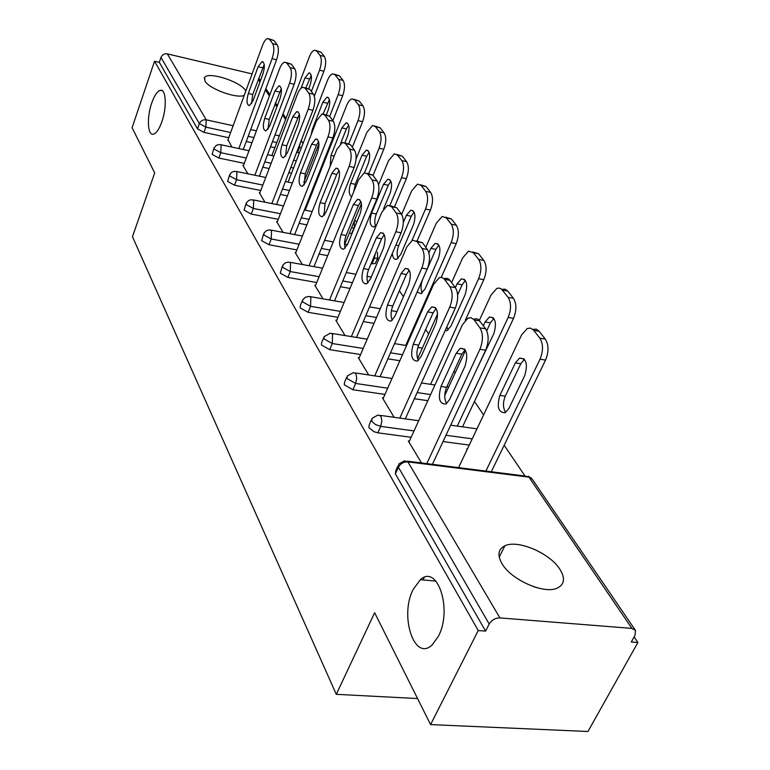 <?xml version="1.0" encoding="UTF-8"?>
<svg xmlns="http://www.w3.org/2000/svg" width="770" height="770" viewBox="0 0 770 770"><rect width="100%" height="100%" fill="white"/><g stroke="black" fill="none" stroke-linecap="round" stroke-linejoin="round"><path stroke-width="1.16" d="M161.854 121.775C167.09 107.3 166.05 88.396 160.237 90.34C157.215 91.312 154.385 95.519 151.738 102.959C146.589 117.367 147.59 136.213 153.528 134.153C156.454 133.172 159.236 129.042 161.854 121.775M533.475 586.625L538.259 588.059M438.409 636.261C452.77 609.416 437.379 563.63 420.353 579.694L413.211 589.387C399.264 615.721 414.27 662.181 432.134 644.933L438.409 636.261M559.915 569.319C549.924 553.11 517.748 539.366 504.889 545.795C498.123 549.154 497.16 555.122 502.021 563.707C511.01 579.618 543.36 594.19 556.749 588.318C564.468 584.844 565.526 578.511 559.915 569.319M245.813 91.072L245.418 90.398C240.384 81.495 207.939 71.186 204.627 77.501L204.955 81.052C209.007 88.877 237.112 99.061 244.254 95.326M637.907 642.488L631.265 641.988L635.029 635.26L635.5 630.466L631.891 628.397L499.913 617.915C495.274 617.973 491.693 620.004 489.191 624.008L485.581 631.092L478.237 630.543L430.584 724.589L587.953 731.5L637.907 642.488L634.114 636.896M525.015 476.014L504.167 445.272M483.589 414.924L474.455 401.459M455.137 372.978L453.982 371.265M428.669 333.939L425.656 329.502M403.413 296.7L399.37 290.733M378.484 259.933L377.454 258.422M430.584 724.589L374.644 612.728L336.288 694.328L417.571 698.554M336.288 694.328L132.469 236.708L154.693 172.913L132.094 127.724L154.549 61.225L159.323 62.341L197.505 128.898L199.372 123.643L160.997 57.394L159.323 62.341M160.997 57.394C162.249 54.641 164.356 53.467 167.34 53.871L252.088 73.901M478.237 630.543L154.549 61.225M424.212 577.462L423.019 579.935M231.886 147.08L228.007 139.736M469.267 445.079L443.039 441.566M411.142 437.293L377.839 432.827L374.008 431.71L368.888 427.668L369.215 424.79L371.304 420.054M485.581 631.092L395.385 473.858L395.847 470.557L397.917 466.004M299.424 152.768L296.642 152.383M274.851 147.676L270.539 146.752M251.983 142.748L246.236 141.507M228.738 137.734L203.973 132.392L197.505 128.898M383.393 397.955L382.401 397.811L394.096 417.292M399.851 360.716L387.878 358.83M360.61 354.537L329.714 349.676L321.465 344.998L321.61 342.794L323.669 337.828M336.663 320.339L335.807 320.195L345.037 335.576M349.994 288.432L340.407 286.729M316.73 282.532L287.903 277.421L280.251 273.158L282.282 266.401M295.863 252.531L295.103 252.387L302.398 264.534M351.948 233.618L349.33 233.118M306.864 224.869L299.097 223.358M278.278 219.306L251.232 214.06L244.1 210.133L245.986 203.761M259.913 192.779L259.24 192.644L264.976 202.202M318.02 177.321L316.942 178.188M291.503 173.231L288.798 172.663M269.134 168.553L262.791 167.225M244.292 163.365L218.815 158.033L212.135 154.414L213.887 148.379M243.493 165.492L242.868 165.358L247.94 173.818M309.136 200.267L308.289 200.104M287.383 195.878L280.376 194.464M260.78 190.508L234.542 185.214L227.641 181.441L229.46 175.242M277.335 221.741L276.623 221.596L283.1 232.386M375.587 262.839L375.279 263.581L371.073 263.735M327.683 255.659L319.059 254.052M296.893 249.923L268.99 244.735L261.608 240.644L263.561 234.08M315.594 285.324L314.795 285.179L322.996 298.856M373.989 323.371L363.286 321.581M337.924 317.327L308.106 312.322L300.165 307.865L300.242 305.921L302.273 300.906M359.205 357.79L358.291 357.646L368.676 374.952M427.822 400.689L414.375 398.725M384.952 394.423L352.901 389.736L344.315 384.836L344.536 382.324L346.625 377.444M467.217 449.401L466.793 448.746L467.477 448.843M409.39 441.133L408.321 440.989L421.498 462.943M251.549 103.738L252.733 94.508L264.216 64.497M269.009 38.856L273.995 40.502L277.161 44.804C278.923 48.163 278.73 53.149 276.574 59.771L272.079 58.684L238.835 148.562M243.272 149.505L276.574 59.771M227.805 140.275L262.541 45.343C264.1 41.272 265.814 39.001 267.681 38.519L269.538 39.395L272.676 43.697L277.161 44.804M262.994 73.727L253.051 100.687L249.393 105.596C246.65 104.768 246.294 100.726 248.315 93.497L258.142 66.711L261.983 61.6C264.697 62.476 265.034 66.518 262.994 73.727M272.079 58.684C274.226 52.052 274.428 47.057 272.676 43.697M308.789 88.463L310.156 84.912C312.225 77.818 311.821 73.814 308.963 72.909L304.978 77.905L301.031 88.261M311.378 91.428L319.54 70.186C321.716 63.66 321.87 58.732 319.993 55.382L316.653 51.08L314.689 50.185C312.736 50.628 310.955 52.851 309.367 56.845L271.839 155.588M314.314 96.115L323.91 71.244L319.54 70.186M319.993 55.382L324.353 56.46L320.984 52.158L316.653 51.08M311.253 75.373L305.844 87.953M324.353 56.46C326.239 59.81 326.095 64.738 323.91 71.244M316.085 50.531L320.984 52.158M268.056 129.216L269.211 119.398L281.271 88.617M286.276 62.524L291.406 64.218L294.756 68.78C296.623 72.313 296.44 77.481 294.207 84.257L289.597 83.17L254.86 175.242M259.394 176.186L294.207 84.257M243.281 166.06L279.471 69.021C281.06 64.969 282.821 62.678 284.746 62.158L286.825 63.111L290.155 67.673L294.756 68.78M280.068 98.445L269.702 126.001L265.968 130.939C262.994 130.12 262.56 125.943 264.688 118.388L274.928 91.004L278.865 85.865C281.81 86.721 282.215 90.908 280.068 98.445M289.597 83.17C291.83 76.374 292.022 71.215 290.155 67.673M285.574 156.243L286.69 145.79L299.366 114.22M304.602 87.665L309.877 89.387L313.438 94.238C315.431 97.973 315.267 103.315 312.928 110.274L308.202 109.186L271.849 203.569M276.497 204.493L312.928 110.274M259.683 193.376L297.451 94.152C299.049 90.119 300.849 87.819 302.841 87.241L305.19 88.281L308.731 93.132L313.438 94.238M298.202 124.682L287.374 152.874L283.581 157.821C280.328 157.042 279.818 152.691 282.051 144.779L292.744 116.77L296.758 111.611C299.973 112.439 300.464 116.799 298.202 124.682M308.202 109.186C310.531 102.218 310.714 96.866 308.731 93.132M304.208 184.944L305.257 173.827L316.46 145.222L318.588 141.459M324.112 114.403L329.531 116.155L333.314 121.314C335.45 125.269 335.297 130.813 332.852 137.955L328.001 136.877L289.886 233.676M294.65 234.59L332.852 137.955M277.084 222.366L316.557 120.861L322.053 113.931L324.719 115.048L328.482 120.216L333.314 121.314M317.49 152.585L306.162 181.441L302.312 186.388C298.76 185.647 298.154 181.133 300.502 172.836L311.677 144.173L315.767 138.985C319.29 139.784 319.868 144.317 317.49 152.585M328.001 136.877C330.445 129.726 330.6 124.172 328.482 120.216M324.064 215.494L325.017 203.675L336.75 174.386L339.06 170.488M344.902 142.893L350.466 144.683L354.508 150.189C356.789 154.385 356.654 160.141 354.094 167.465L349.118 166.397L309.068 265.746M313.967 266.641L354.094 167.465M295.593 253.195L336.904 149.322L342.506 142.363L345.528 143.586L349.551 149.101L354.508 150.189M338.049 182.317L326.172 211.865L322.284 216.803C318.385 216.129 317.673 211.423 320.137 202.693L331.851 173.346L335.999 168.168C339.859 168.899 340.542 173.625 338.049 182.317M349.118 166.397C351.678 159.063 351.823 153.288 349.551 149.101M345.258 248.094C344.075 244.456 344.354 240.269 346.096 235.514L358.406 205.513L360.899 201.49M367.107 173.337L372.824 175.146L377.156 181.037C379.6 185.493 379.475 191.48 376.8 199.006L371.689 197.948L329.522 299.982M334.546 300.849L376.8 199.006M315.305 286.036L358.628 179.689L364.297 172.74L367.762 174.059L372.064 179.959L377.156 181.037M360.004 214.079L347.539 244.35L343.622 249.259C339.329 248.672 338.482 243.763 341.091 234.542L353.372 204.493L357.559 199.315C361.823 199.979 362.632 204.897 360.004 214.079M371.689 197.948C374.364 190.411 374.49 184.415 372.064 179.959M326.307 114.903L328.376 109.6C330.542 102.189 330.08 98.04 326.961 97.145L322.89 102.169L312.437 129.071L311.128 134.817M303.813 182.403L318.963 143.749M329.695 116.376L338.203 94.652C340.484 87.973 340.619 82.871 338.627 79.349L335.075 74.786L332.881 73.814C330.859 74.305 329.04 76.538 327.423 80.513L288.067 182.095M332.852 120.688L342.679 95.711L338.203 94.652M338.627 79.349L343.083 80.427L339.522 75.864L335.075 74.786M329.425 99.494L323.131 113.912M343.083 80.427C345.095 83.949 344.96 89.041 342.679 95.711M334.488 74.209L339.522 75.864M344.873 142.874L347.703 135.78C349.984 128.032 349.426 123.72 346.038 122.853L341.88 127.897L330.975 155.405L330.118 166.368M348.877 143.461L358.021 120.63C360.399 113.787 360.514 108.503 358.397 104.778L354.633 99.936L352.15 98.878C350.071 99.417 348.213 101.659 346.567 105.615L305.209 210.2M352.333 147.234L362.603 121.679L358.021 120.63M358.397 104.778L362.968 105.846L359.176 101.005L354.633 99.936M348.695 125.077L346.404 128.917L340.61 143.461M362.968 105.846C365.096 109.571 364.98 114.846 362.603 121.679M354.007 99.32L359.176 101.005M364.537 172.673L368.243 163.596C370.639 155.473 369.985 150.987 366.289 150.16L362.054 155.213L350.648 183.347C348.454 190.267 348.8 194.743 351.669 196.774M368.676 173.673L379.09 148.244C381.564 141.218 381.679 135.741 379.418 131.814L375.404 126.655L372.603 125.51L366.915 132.276L356.058 159.111M344.796 244.148L361.448 203.636M373.036 175.435L383.787 149.284L379.09 148.244M379.418 131.814L384.095 132.883L380.062 127.724L375.404 126.655M369.148 152.267L366.684 156.233L355.259 184.319L353.796 191.537M384.095 132.883C386.367 136.81 386.271 142.277 383.787 149.284M374.759 126.001L380.062 127.724M383.527 208.959L390.111 193.212C392.633 184.665 391.863 180.007 387.811 179.227L383.518 184.28L371.564 213.078C369.071 221.664 369.869 226.313 373.97 227.025L376.578 224.83M389.938 205.311L401.536 177.658C404.125 170.459 404.212 164.77 401.796 160.603L397.532 155.117L394.346 153.865L388.552 160.641L378.599 184.704M394.76 206.235L406.348 178.698L401.536 177.658M401.796 160.603L406.599 161.662L402.306 156.175L397.532 155.117M390.9 181.22L388.263 185.291L376.299 214.031C374.586 218.613 374.345 222.607 375.558 226.014M406.599 161.662C409.034 165.829 408.947 171.508 406.348 178.698M396.858 154.423L402.306 156.175M392.325 253.407C392.739 257.834 394.192 259.798 396.675 259.278L400.718 254.495L413.442 224.811C416.098 215.792 415.194 210.932 410.728 210.229L406.396 215.273L403.316 222.52M412.046 240.336L425.492 209.065C428.216 201.673 428.284 195.763 425.695 191.335L421.132 185.474L417.484 184.117L411.632 190.893L401.651 214.435M417.07 241.039L430.43 210.085L425.492 209.065M425.695 191.335L430.613 192.385L426.031 186.513L421.132 185.474M414.096 212.097L411.267 216.264L398.716 245.688C396.868 250.587 396.666 254.822 398.119 258.393M430.613 192.385C433.221 196.802 433.154 202.702 430.43 210.085M420.439 184.752L426.031 186.513M367.945 282.927C366.501 279.106 366.732 274.64 368.628 269.538L381.564 238.806L384.249 234.667M390.891 205.937L396.762 207.756L401.401 214.07C404.029 218.805 403.932 225.042 401.112 232.781L395.857 231.741L351.37 336.606M356.529 337.443L401.112 232.781M336.346 321.1L381.862 212.173L387.57 205.253L391.555 206.687L396.165 213.001L401.401 214.07M383.498 248.075L370.389 279.087L366.472 283.947C361.736 283.476 360.735 278.365 363.488 268.595L376.395 237.805L380.601 232.656C385.318 233.204 386.28 238.344 383.498 248.075M395.857 231.741C398.677 223.993 398.773 217.746 396.165 213.001M417.176 291.945L420.969 293.736L425.002 288.991L438.38 258.595C441.181 249.047 440.122 243.975 435.194 243.378L430.844 248.392L428.909 252.83M405.732 345.441L451.124 242.666C453.982 235.062 454.021 228.911 451.249 224.214L446.359 217.929L442.182 216.466L436.282 223.213L425.8 247.314M441.287 277.296L456.196 243.667L451.124 242.666M451.249 224.214L456.302 225.235L451.393 218.959L446.359 217.929M438.861 245.101L435.849 249.364L422.643 279.491C420.651 284.727 420.516 289.212 422.23 292.975M456.302 225.235C459.093 229.941 459.055 236.082 456.196 243.667M445.657 217.178L451.393 218.959M392.267 320.262C390.534 316.229 390.698 311.475 392.767 305.998L406.396 274.495L409.274 270.26M416.406 240.914L422.441 242.733L427.417 249.519C430.247 254.581 430.18 261.088 427.206 269.048L421.806 268.027L374.749 375.875M380.053 376.674L427.206 269.048M358.858 358.599L406.772 247.006L412.479 240.144L417.09 241.684L422.037 248.479L427.417 249.519M408.706 284.544L394.885 316.335L391.016 321.119C385.751 320.811 384.577 315.459 387.474 305.074L401.083 273.514L405.27 268.422C410.497 268.826 411.642 274.197 408.706 284.544M421.806 268.027C424.771 260.058 424.847 253.542 422.037 248.479M445.05 330.792L447.014 330.609L451.008 325.931L465.099 294.794C468.064 284.65 466.812 279.346 461.346 278.894L457.024 283.851L455.359 287.576M430.603 384.336L478.613 278.692C481.625 270.886 481.635 264.466 478.651 259.452L473.406 252.714L468.574 251.136L462.693 257.825L451.653 282.523M417.629 358.628L437.61 313.939M465.311 320.253L483.82 279.674L478.613 278.692M478.651 259.452L483.839 260.462L478.574 253.725L473.406 252.714M465.378 280.463L462.154 284.804L457.65 294.814M446.85 326.798L448.063 329.983M483.839 260.462C486.842 265.467 486.833 271.877 483.82 279.674M472.693 251.944L478.574 253.725M418.428 360.37C416.358 356.115 416.445 351.043 418.688 345.143L433.077 312.851L436.157 308.529M443.876 278.557L447.197 278.374L449.083 279.308L455.426 287.672C458.477 293.081 458.439 299.886 455.311 308.077L449.747 307.095L399.832 418.091M405.289 418.861L455.311 308.077M383.008 398.822L433.558 284.448L439.198 277.691L441.701 277.354L444.242 278.942L449.892 286.652L455.426 287.672M435.82 323.766L421.219 356.375L417.436 361.043C411.575 360.947 410.189 355.345 413.249 344.257L427.61 311.898L431.739 306.903C437.572 307.095 438.929 312.716 435.82 323.766M449.747 307.095C452.875 298.885 452.924 292.071 449.892 286.652M477.121 368.474L493.811 333.68C496.948 322.851 495.466 317.307 489.383 317.048L485.129 321.918L483.368 325.739M457.264 426.108L508.171 317.433C511.347 309.396 511.319 302.697 508.094 297.336L501.434 289.029L499.047 288.038L496.862 288.394L491.039 294.987L479.364 320.349M444.762 395.53L465.523 350.427M462.529 426.84L513.523 318.385L508.171 317.433M508.094 297.336L513.436 298.317L507.767 291.07L502.454 290.078M493.83 318.433L490.403 322.842L486.727 330.753M513.436 298.317C516.67 303.669 516.699 310.358 513.523 318.385M502.146 289.376L505.178 289.183L507.767 291.07M446.639 403.576C444.165 399.072 444.155 393.653 446.6 387.3L461.836 354.181L465.119 349.792M473.569 319.184L476.495 318.684L478.709 319.714L485.649 328.838C488.96 334.652 488.95 341.774 485.639 350.215L479.912 349.272L426.801 463.617M432.422 464.32L485.639 350.215M408.966 442.067L462.414 324.805L467.929 318.203L470.836 317.692L473.82 319.502L479.941 327.866L485.649 328.838M465.061 366.077L449.603 399.524L445.955 404.038C439.42 404.221 437.774 398.36 441.008 386.453L456.206 353.266L460.21 348.406C466.736 348.329 468.353 354.219 465.061 366.077M479.912 349.272C483.223 340.812 483.233 333.68 479.941 327.866M508.98 408.293L524.736 375.567C528.047 363.95 526.295 358.146 519.5 358.146L515.371 362.891L499.884 395.366C496.631 407.032 498.421 412.807 505.226 412.691L508.98 408.293M485.889 471.076L540.03 359.195C543.389 350.928 543.322 343.911 539.837 338.165L533.379 329.887L530.251 328.078L527.229 328.549L521.55 334.979L458.564 467.621M491.298 471.76L545.535 360.11L540.03 359.195M539.837 338.165L545.324 339.108L539.212 331.293L533.754 330.34M524.428 359.32L520.799 363.767L505.274 396.184C502.733 402.623 502.868 408.033 505.678 412.422M545.324 339.108C548.827 344.854 548.894 351.851 545.535 360.11M532.888 329.396L536.286 329.165L539.212 331.293M167.34 53.871L206.235 119.831L233.127 125.731M250.664 129.581L256.42 130.842M275.015 134.933L279.337 135.876M285.526 119.571L282.513 115.134M276.892 106.886L274.967 104.056M269.442 95.932L265.371 89.955M259.942 81.986L258.258 79.512M230.644 132.527L205.859 127.137L199.372 123.643C200.749 120.717 203.039 119.446 206.235 119.831L205.859 127.137L203.973 132.392M301.08 140.91L302.995 143.566M631.891 628.397L528.932 477.14L407.917 461.885L499.913 617.915M489.191 624.008L398.398 467.255L395.385 473.858M407.917 461.885C403.692 461.75 400.525 463.54 398.398 467.255L398.85 463.973L404.491 460.797L407.917 461.885M635.048 629.802L532.34 479.267L528.932 477.14L525.178 476.033L407.388 461.163M297.461 152.556L299.424 147.474L298.606 147.301M276.796 142.556L272.484 141.622M253.908 137.58L248.161 136.328M300.271 143.008L299.424 147.474L301.397 147.696M246.275 158.042L220.778 152.672L221.144 145.106L219.537 144.51L216.466 145.251L214.041 147.965L214.089 149.043L220.778 152.672L218.815 158.033M293.524 168.004L290.829 167.427M271.136 163.278L264.793 161.941M311.244 194.935L310.397 194.762M289.481 190.498L282.465 189.064M262.839 185.07L236.583 179.728L234.542 185.214M351.669 233.57L353.892 228.161L351.563 227.708M309.049 219.363L301.272 217.843M280.434 213.752L253.369 208.449L251.232 214.06M371.958 263.898L374.287 258.373L373.402 258.2M329.964 250.038L321.34 248.421M299.155 244.244L271.223 238.998L268.99 244.735M352.4 282.686L342.794 280.973M319.098 276.719L290.242 271.55L287.903 277.421M376.501 317.51L365.798 315.69M340.407 311.388L310.551 306.316L308.106 312.322M418.254 357.232L417.225 357.068M402.498 354.72L390.515 352.814M363.219 348.454L332.293 343.526L329.714 349.676M430.613 394.567L417.157 392.575M387.695 388.205L355.625 383.45L352.901 389.736M472.231 438.833L445.974 435.262M414.048 430.921L380.707 426.378L377.839 432.827M320.07 172.182L318.992 173.009M236.939 171.903L234.667 171.277L232.107 172.037L230.153 173.827L229.672 175.955L236.583 179.728L236.939 171.903M253.705 200.344L251.28 199.68L248.71 200.47L246.448 202.702L246.227 204.531L253.369 208.449L253.705 200.344M354.383 220.836L354.181 228.218M271.541 230.596L269.471 229.874L266.372 230.702L264.081 232.925L263.821 234.908L271.223 238.998L271.541 230.596M375.24 253.84L374.287 258.373L377.608 258.065L377.464 252.281M377.916 257.382L375.279 263.581M290.55 262.82L288.278 262.05L285.179 262.917L282.869 265.121L282.571 267.286L290.242 271.55L290.55 262.82M310.839 297.239L308.866 296.411L305.257 297.307L302.668 299.925L302.6 301.859L310.551 306.316L310.839 297.239M332.553 334.065L330.301 333.179L324.16 336.663L324.026 338.858L332.293 343.526L332.553 334.065M355.846 373.575L353.266 372.622L347.222 376.039L347.01 378.542L355.625 383.45L356.741 378.099L355.846 373.575M380.9 416.06L377.926 415.04L372.045 418.36L371.737 421.228L375.385 424.501L380.707 426.378L381.882 420.844L380.9 416.06M273.995 40.502L269.538 39.395M248.315 93.497L252.733 94.508M258.142 66.711L262.58 67.779M309.29 78.935L304.978 77.905M291.406 64.218L286.825 63.111M264.688 118.388L269.211 119.398M274.928 91.004L279.471 92.063M309.877 89.387L305.19 88.281M282.051 144.779L286.69 145.79M292.744 116.77L297.403 117.829M329.531 116.155L324.719 115.048M300.502 172.836L305.257 173.827M311.677 144.173L316.46 145.222M350.466 144.683L345.528 143.586M320.137 202.693L325.017 203.675M331.851 173.346L336.75 174.386M372.824 175.146L367.762 174.059M341.091 234.542L346.096 235.514M353.372 204.493L358.406 205.513M313.284 129.264L312.437 129.071M327.308 103.199L322.89 102.169M334.209 156.098L330.975 155.405M346.404 128.917L341.88 127.897M355.259 184.319L350.648 183.347M366.684 156.233L362.054 155.213M376.299 214.031L371.564 213.078M388.263 185.291L383.518 184.28M398.716 245.688L395.847 245.13M411.267 216.264L406.396 215.273M396.762 207.756L391.555 206.687M363.488 268.595L368.628 269.538M376.395 237.805L381.564 238.806M435.849 249.364L430.844 248.392M422.441 242.733L417.09 241.684M387.474 305.074L392.767 305.998M401.083 273.514L406.396 274.495M462.154 284.804L457.024 283.851M450.055 280.357L444.55 279.337M413.249 344.257L418.688 345.143M427.61 311.898L433.077 312.851M490.403 322.842L485.129 321.918M479.845 320.946L474.176 319.954M441.008 386.453L446.6 387.3M456.206 353.266L461.836 354.181M505.274 396.184L499.884 395.366M520.799 363.767L515.371 362.891M162.403 90.822L160.237 90.34M435.926 581.09L420.353 579.694M499.22 557.095L504.889 545.795M204.214 78.675L204.627 77.501M258.72 78.251L260.414 80.725M265.842 88.685L269.914 94.652M275.458 102.776L277.383 105.596M283.004 113.835L286.026 118.262M301.224 140.535L302.061 141.776M296.315 160.805L293.611 160.227M273.899 156.031L267.546 154.674M248.999 150.727L220.817 144.712M317.837 177.793L320.349 169.573M314.189 187.476L313.342 187.303M292.398 182.99L285.372 181.537M265.727 177.485L236.592 171.479M356.423 221.519L354.652 220.172M325.056 214.137L323.669 213.868M312.148 211.577L304.362 210.027M283.495 205.879L253.34 199.892M347.414 244.648L344.527 244.1M333.266 241.944L324.622 240.298M302.408 236.063L271.156 230.105M371.236 277.065L367.049 276.295M355.913 274.274L346.298 272.522M322.572 268.201L290.136 262.3M396.935 311.619L391.391 310.666M380.264 308.741L369.542 306.893M344.123 302.504L310.406 296.681M422.326 348.136L417.85 347.405M406.541 345.566L394.538 343.622M367.203 339.175L332.091 333.468M448.65 387.069L446.841 386.8M434.973 385L421.498 382.959M391.997 378.484L355.365 372.94M476.976 428.851L450.671 425.184M418.688 420.728L380.39 415.386M531.627 478.334L528.076 476.207M261.983 61.6L263.032 61.86M310.069 73.179L308.963 72.909M278.865 85.865L280.068 86.144M296.758 111.611L298.154 111.929M315.767 138.985L317.384 139.351M335.999 168.168L337.886 168.563M357.559 199.315L359.773 199.767M328.232 97.444L326.961 97.145M347.511 123.181L346.038 122.853M367.983 150.535L366.289 150.16M389.784 179.651L387.811 179.227M413.047 210.701L410.728 210.229M380.601 232.656L383.2 233.166M437.918 243.907L435.194 243.378M405.27 268.422L408.341 269M464.57 279.491L461.346 278.894M431.739 306.903L435.387 307.538M493.195 317.721L489.383 317.048M460.21 348.406L464.56 349.118M524.043 358.897L519.5 358.146"/></g></svg>
